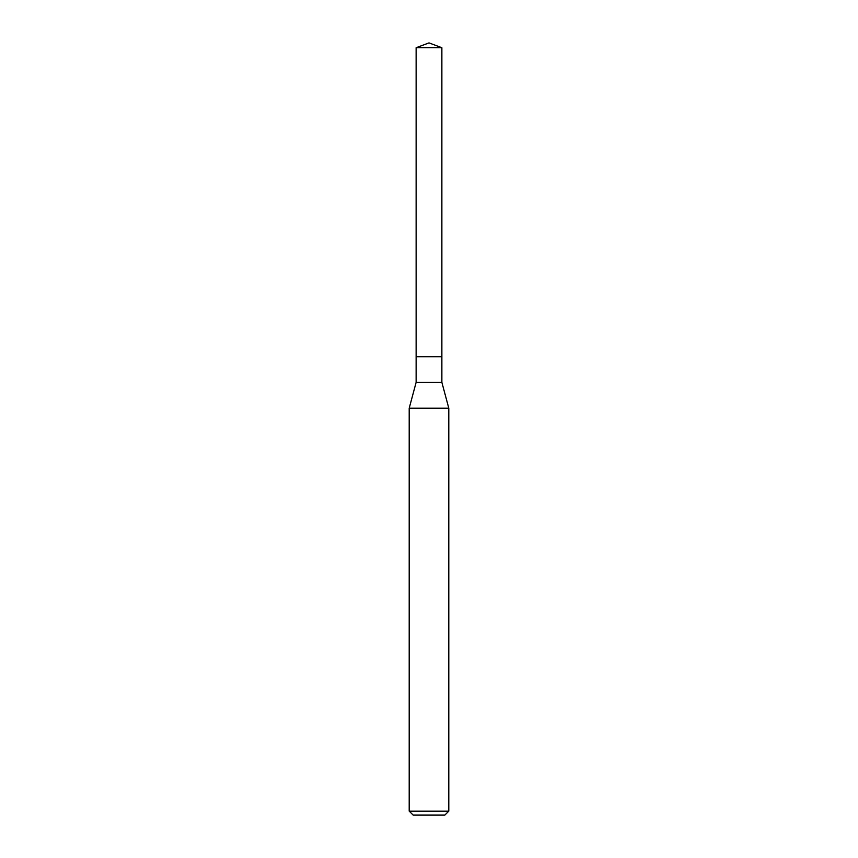 <?xml version="1.0" encoding="UTF-8"?>
<svg xmlns="http://www.w3.org/2000/svg" width="858" height="858" viewBox="0 0 858 858"><rect width="100%" height="100%" fill="white"/><g stroke="black" fill="none" stroke-linecap="round" stroke-linejoin="round"><path stroke-width="1.29" d="M416.13 356.735L416.13 382.346L441.87 382.346L441.87 47.716L416.13 47.716L416.13 356.735L441.87 356.735L416.13 356.735L416.13 47.716L429 42.9L416.13 47.716M441.87 382.346L448.798 408.215L409.202 408.215L416.13 382.346M448.798 811.142L444.841 815.1L413.159 815.1L409.202 811.142L448.798 811.142L448.798 408.215M429 42.9L441.87 47.716M409.202 811.142L409.202 408.215"/></g></svg>
